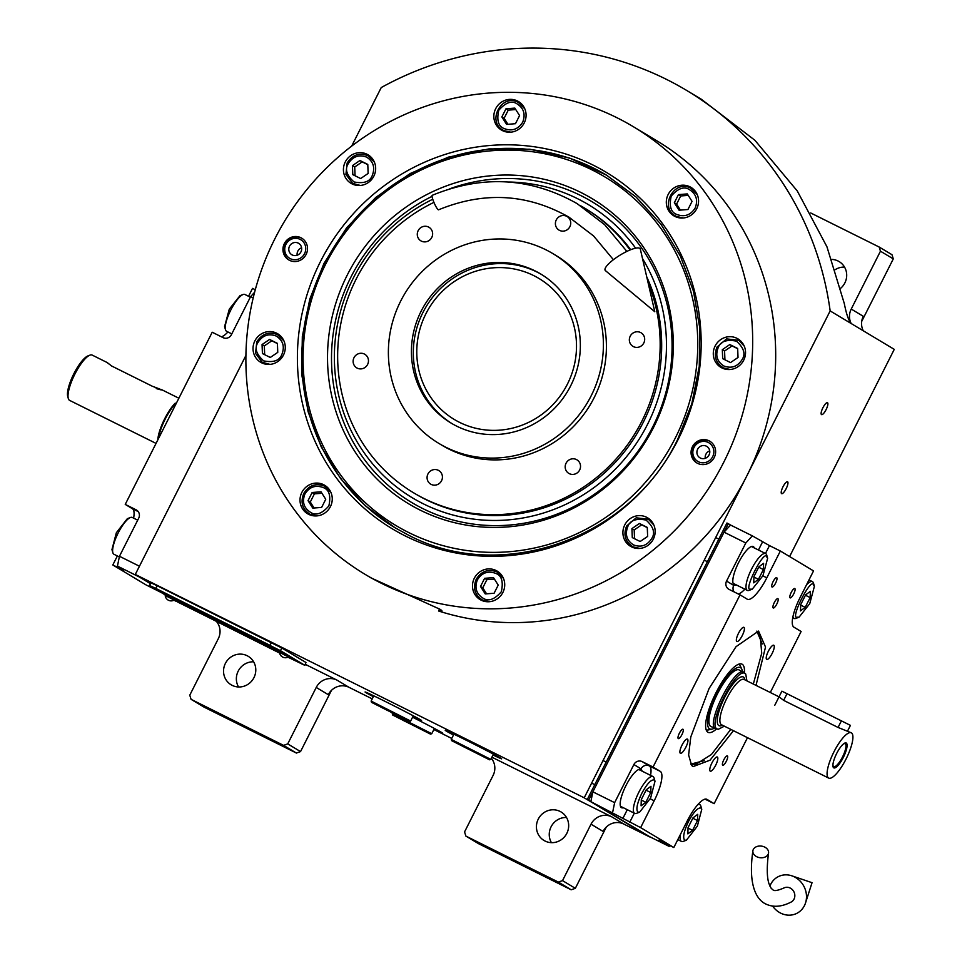 <?xml version="1.0" encoding="UTF-8"?>
<svg xmlns="http://www.w3.org/2000/svg" width="962" height="962" viewBox="0 0 962 962"><rect width="100%" height="100%" fill="white"/><g stroke="black" fill="none" stroke-linecap="round" stroke-linejoin="round"><path stroke-width="1.44" d="M851.214 323.557A15.813 15.188 120.9 0 1 851.238 309.067L863.299 316.306A15.813 15.188 -59.1 0 0 863.287 330.784M789.61 556.553L894.263 349.362L830.158 310.918A320.478 307.84 -59.1 0 0 686.64 90.428A320.478 307.84 -59.1 0 0 381.241 87.554L351.647 146.128M491.895 757.19L611.76 816.834A15.813 15.188 120.9 0 0 591.029 824.181L603.102 831.421A15.813 15.188 -59.1 0 1 623.833 824.073L648.316 836.255L584.211 797.811L830.158 310.918M305.399 664.393L336.977 680.11A15.813 15.188 120.9 0 0 316.233 687.445L328.307 694.684A15.813 15.188 -59.1 0 1 349.038 687.337L372.234 698.881M433.862 729.545L451.755 738.443M822.919 407.72A6.638 1.84 116.5 0 0 821.548 414.61A6.638 1.84 116.5 0 0 826.093 409.62A6.638 1.84 116.5 0 0 827.464 402.717A6.638 1.84 116.5 0 0 822.919 407.72M783.008 486.748A6.638 1.84 116.5 0 0 781.625 493.65A6.638 1.84 116.5 0 0 786.17 488.648A6.638 1.84 116.5 0 0 787.541 481.758A6.638 1.84 116.5 0 0 783.008 486.748M433.982 729.316A31.626 0.661 -153.2 0 0 442.664 733.176A31.626 0.661 -153.2 0 0 441.642 732.455A31.626 0.661 -153.2 0 0 412.566 717.231M412.866 716.654A31.626 0.661 -153.2 0 0 421.548 720.514A31.626 0.661 -153.2 0 0 420.514 719.792A31.626 0.661 -153.2 0 0 389.658 703.667A31.626 0.661 -153.2 0 0 365.079 691.991A31.626 0.661 -153.2 0 0 366.101 692.712A31.626 0.661 -153.2 0 0 373.34 696.692M493.001 754.99A31.626 0.661 -153.2 0 0 501.683 758.85A31.626 0.661 -153.2 0 0 500.661 758.128A31.626 0.661 -153.2 0 0 469.793 742.003A31.626 0.661 -153.2 0 0 445.226 730.326A31.626 0.661 -153.2 0 0 446.248 731.048A31.626 0.661 -153.2 0 0 453.475 735.028M137.001 575.468L150.529 583.573L135.293 574.446L584.211 797.811M606.276 827.079L575.336 888.323L562.517 880.627L591.029 824.181M575.336 888.323L571.188 889.79L558.369 882.094L465.861 836.074L464.574 831.889L493.085 775.444A15.813 15.188 120.9 0 0 491.329 758.296M331.481 690.355L300.541 751.587L287.722 743.903L316.233 687.445M300.541 751.587L296.404 753.054L283.574 745.37L191.077 699.338L189.779 695.165L218.29 638.72A15.813 15.188 120.9 0 0 216.69 621.753M245.911 355.459L135.293 574.446M893.289 258.886L880.458 251.202L879.172 247.03L891.99 254.714L893.289 258.886L861.699 321.416M880.458 251.202L851.238 309.067M840.728 288.215A16.607 15.945 -59.1 0 0 844.852 282.936A16.607 15.945 -59.1 0 0 839.117 261.58A16.607 15.945 -59.1 0 0 831.805 259.403M810.701 212.963L879.172 247.03M850.961 323.4C848.496 320.286 846.283 313.684 844.311 303.583L826.947 246.789L797.27 190.957L754.893 140.272L701.202 99.158L686.64 90.428M566.834 833.332A16.607 15.945 -59.1 0 0 561.087 811.976A16.607 15.945 -59.1 0 0 538.263 819.119A16.607 15.945 -59.1 0 0 544.011 840.463A16.607 15.945 -59.1 0 0 566.834 833.332M558.369 882.094L562.517 880.627M253.956 677.645A16.607 15.945 -59.1 0 0 248.208 656.3A16.607 15.945 -59.1 0 0 225.385 663.431A16.607 15.945 -59.1 0 0 231.12 684.788A16.607 15.945 -59.1 0 0 253.956 677.645M283.574 745.37L287.722 743.903M566.498 817.484A16.607 15.945 -59.1 0 0 551.082 826.803A16.607 15.945 -59.1 0 0 551.418 842.652M571.188 889.79L478.691 843.758L465.861 836.074M253.619 661.808A16.607 15.945 -59.1 0 0 238.203 671.127A16.607 15.945 -59.1 0 0 238.528 686.964M296.404 753.054L203.896 707.034L191.077 699.338M844.528 267.087A16.607 15.945 -59.1 0 0 835.305 269.6M190.873 606.625L175.433 599.218L190.873 606.625M287.951 657.202L304.906 665.379L305.952 662.481L281.818 648.003L157.119 585.726L150.914 582.804L149.567 585.485L155.772 588.407L157.119 585.726M305.952 662.481L304.906 665.379M279.762 651.743L174.387 599.314L174.23 600.06L165.187 595.502A6.012 6.012 0 0 0 174.218 600.06M279.473 652.501L176.647 601.214M295.851 660.653L288.432 656.962M292.075 658.393L288.624 656.673M279.557 652.164L174.35 599.807M284.536 653.871L165.332 594.42M279.714 651.851L174.507 599.506M288.492 656.914A6.012 6.012 0 0 1 279.461 652.356L279.786 651.719L288.648 656.168L288.492 656.914L177.934 601.984M177.862 602.128L279.509 652.693M288.263 657.046L297.583 661.688L288.516 656.878M172.667 598.388L280.146 651.863M301.803 663.948L270.719 645.863L301.876 663.804M156.457 589.009L270.719 645.863M152.309 587.06L165.464 594.961M279.569 653.03L174.098 600.132M288.552 656.806L293.807 659.427L288.672 656.565M279.617 652.056L174.399 599.711M174.278 599.951L279.485 652.296M286.075 654.785L166.366 595.225M288.708 656.505L290.031 657.166L288.756 656.397M174.435 599.651L279.641 651.995M177.236 599.975L188.672 605.435A187.398 3.92 -153.2 0 1 196.633 609.403L189.995 605.988A29.028 0.613 -153.2 0 0 184.451 603.258L179.245 600.793A566.438 11.857 -153.2 0 1 177.02 599.795L166.342 594.66A112.518 2.357 -153.2 0 1 160.065 591.534L177.273 599.903M177.224 599.843L187.686 604.809A39.478 0.83 -153.2 0 1 195.274 608.585L178.102 600.144A45.707 0.962 -153.2 0 1 176.491 599.434L165.211 593.963A63.516 1.335 -153.2 0 1 158.742 590.74L177.261 599.783M177.381 599.747L164.37 593.422L177.441 599.615M209.283 615.884L204.233 613.179L209.283 615.884M210.041 616.041L213.48 617.977L210.041 616.041M212.782 617.4L218.158 620.346L212.782 617.4M218.446 620.213L221.873 622.149L218.446 620.213M225.829 624.158L220.635 621.308L225.829 624.158M230.098 626.154L225.745 623.845L230.11 626.19M232.034 626.983L235.474 628.92L232.034 626.983M241.246 631.83L238.612 630.242L241.27 631.793M245.262 633.826L242.628 632.25L245.286 633.79M244.444 633.152L249.831 636.098L244.444 633.152M250.553 636.459L247.919 634.884L250.577 636.423M253.415 637.698L249.194 635.521L253.415 637.698M257.515 639.742L253.307 637.553L257.515 639.742M263.335 642.82L257.407 639.598L263.335 642.82M265.175 643.494L261.423 641.606L265.175 643.494M269.372 645.586L265.62 643.686L269.372 645.586M272.462 647.366L269.817 645.779L272.486 647.318M209.343 615.728L212.83 617.628L209.355 615.692M217.737 619.901L221.224 621.801L217.761 619.877M227.417 624.795L229.437 625.781L227.417 624.795M231.337 626.671L234.692 628.475L231.349 626.635M252.814 637.421L250.024 635.954L252.814 637.421M256.926 639.465L254.124 637.998L256.926 639.465M156.529 588.864L270.791 645.718M175.974 601.262L174.014 600.18M304.593 665.163L280.459 650.685L281.818 648.003M155.772 588.407L280.459 650.685M165.428 595.033L149.567 585.485M166.005 594.143L171.513 596.861M171.476 596.933L176.695 599.23M178.667 600.901L189.43 605.856M165.187 595.502L165.512 594.865L174.387 599.314M678.114 439.538A207.888 199.699 120.9 0 1 405.567 536.087A207.888 199.699 120.9 0 1 320.454 261.58A207.888 199.699 120.9 0 1 593.001 165.043A207.888 199.699 120.9 0 1 678.114 439.538M677.645 439.466C630.555 538.708 501.334 584.475 408.116 534.932L395.057 527.777L365.428 505.832L340.512 478.511L321.176 446.765L308.105 411.688L301.743 374.519L302.321 336.556L309.8 299.098L323.941 263.468L346.609 227.838L375.781 197.426L410.233 173.509L448.496 157.107L488.973 148.906L529.942 149.242L569.684 158.117L606.529 175.156L636.159 197.102L661.074 224.423L680.411 256.169L693.482 291.245L699.843 328.403L699.266 366.378L691.786 403.836L677.645 439.466M365.091 574.35A260.942 250.649 -59.1 0 0 723.749 462.241A260.942 250.649 -59.1 0 0 633.477 126.78A260.942 250.649 -59.1 0 0 274.831 238.877A260.942 250.649 -59.1 0 0 365.091 574.35L371.007 577.897L440.644 609.571L442.027 610.954L438.564 610.99L439.574 608.982M438.564 610.99A260.942 250.649 -59.1 0 0 746.752 476.046A260.942 250.649 -59.1 0 0 656.481 140.572L633.477 126.78M714.225 457.503A12.65 12.157 120.9 0 1 696.837 462.938A12.65 12.157 120.9 0 1 692.46 446.681A12.65 12.157 120.9 0 1 709.848 441.245A12.65 12.157 120.9 0 1 714.225 457.503M306.108 254.449A12.65 12.157 120.9 0 1 288.72 259.884A12.65 12.157 120.9 0 1 284.343 243.614A12.65 12.157 120.9 0 1 301.743 238.179A12.65 12.157 120.9 0 1 306.108 254.449M743.698 360.221A16.607 15.945 -59.1 0 0 737.95 338.877A16.607 15.945 -59.1 0 0 715.127 346.007A16.607 15.945 -59.1 0 0 720.875 367.352A16.607 15.945 -59.1 0 0 743.698 360.221M696.716 208.718A16.607 15.945 -59.1 0 0 690.981 187.374A16.607 15.945 -59.1 0 0 668.157 194.504A16.607 15.945 -59.1 0 0 673.893 215.861A16.607 15.945 -59.1 0 0 696.716 208.718M524.242 122.908A16.607 15.945 -59.1 0 0 518.506 101.551A16.607 15.945 -59.1 0 0 495.683 108.694A16.607 15.945 -59.1 0 0 501.418 130.038A16.607 15.945 -59.1 0 0 524.242 122.908M373.821 176.19A16.607 15.945 -59.1 0 0 368.085 154.834A16.607 15.945 -59.1 0 0 345.262 161.977A16.607 15.945 -59.1 0 0 350.998 183.321A16.607 15.945 -59.1 0 0 373.821 176.19M283.441 355.11A16.607 15.945 -59.1 0 0 277.693 333.766A16.607 15.945 -59.1 0 0 254.87 340.897A16.607 15.945 -59.1 0 0 260.618 362.253A16.607 15.945 -59.1 0 0 283.441 355.11M330.423 506.613A16.607 15.945 -59.1 0 0 324.675 485.269A16.607 15.945 -59.1 0 0 301.852 492.4A16.607 15.945 -59.1 0 0 307.599 513.756A16.607 15.945 -59.1 0 0 330.423 506.613M502.885 592.436A16.607 15.945 -59.1 0 0 497.15 571.091A16.607 15.945 -59.1 0 0 474.326 578.222A16.607 15.945 -59.1 0 0 480.062 599.567A16.607 15.945 -59.1 0 0 502.885 592.436M653.318 539.153A16.607 15.945 -59.1 0 0 647.57 517.809A16.607 15.945 -59.1 0 0 624.747 524.939A16.607 15.945 -59.1 0 0 630.483 546.284A16.607 15.945 -59.1 0 0 653.318 539.153M722.39 367.34A16.607 15.945 -59.1 0 0 723.677 368.674M738.648 340.223A16.607 15.945 120.9 0 1 740.427 340.728M675.408 215.837A16.607 15.945 -59.1 0 0 676.695 217.171M691.678 188.72A16.607 15.945 120.9 0 1 693.458 189.225M502.934 130.026A16.607 15.945 -59.1 0 0 504.22 131.349M519.203 102.898A16.607 15.945 120.9 0 1 520.983 103.403M352.513 183.309A16.607 15.945 -59.1 0 0 353.8 184.632M368.783 156.181A16.607 15.945 120.9 0 1 370.562 156.686M262.133 362.229A16.607 15.945 -59.1 0 0 263.42 363.564M278.391 335.113A16.607 15.945 120.9 0 1 280.183 335.618M309.103 513.732A16.607 15.945 -59.1 0 0 310.389 515.067M325.372 486.616A16.607 15.945 120.9 0 1 327.152 487.121M481.577 599.554A16.607 15.945 -59.1 0 0 482.864 600.889M497.847 572.426A16.607 15.945 120.9 0 1 499.627 572.943M631.998 546.272A16.607 15.945 -59.1 0 0 633.285 547.606M648.268 519.143A16.607 15.945 120.9 0 1 650.047 519.66M408.814 532.587A203.21 195.202 -59.1 0 0 675.216 438.215A203.21 195.202 -59.1 0 0 592.027 169.889A203.21 195.202 -59.1 0 0 325.613 264.261A203.21 195.202 -59.1 0 0 408.814 532.587M606.673 175.24A205.591 197.487 -59.1 0 0 324.555 263.828A205.591 197.487 -59.1 0 0 395.214 527.873M347.27 275.036A178.03 171.02 -59.1 0 0 420.166 510.113A178.03 171.02 -59.1 0 0 653.559 427.441A178.03 171.02 120.9 0 0 580.675 192.364A178.03 171.02 120.9 0 0 347.27 275.036M449.819 188.78A175.349 168.434 120.9 0 1 632.13 235.738A175.349 168.434 120.9 0 1 652.621 427.116A175.349 168.434 120.9 0 1 422.751 508.549A175.349 168.434 120.9 0 1 350.962 277.008A175.349 168.434 120.9 0 1 432.058 196.356M642.532 258.622A170.983 164.249 120.9 0 1 647.498 424.422A170.983 164.249 -59.1 0 1 423.34 503.823A170.983 164.249 -59.1 0 1 353.331 278.054A170.983 164.249 120.9 0 1 432.756 199.242M508.645 182.022A170.983 164.249 120.9 0 1 635.629 248.184M630.038 249.988A166.053 159.5 -59.1 0 0 584.307 207.924L585.81 208.826A166.053 159.5 120.9 0 1 630.687 249.723M646.765 276.96A166.053 159.5 120.9 0 1 643.253 422.318A166.053 159.5 -59.1 0 1 415.019 493.65L413.504 492.748A166.053 159.5 120.9 0 1 338.059 344.396A166.053 159.5 120.9 0 1 433.922 202.369M535.1 270.911A86.977 83.55 120.9 0 1 540.62 273.93A86.977 83.55 120.9 0 1 569.179 388.648A86.977 83.55 120.9 0 1 456.685 426.142A86.977 83.55 120.9 0 1 451.154 423.124A86.977 83.55 120.9 0 1 422.607 308.405A86.977 83.55 120.9 0 1 535.1 270.911M541.558 274.507A86.977 83.55 -59.1 0 0 536.988 272.042A86.977 83.55 -59.1 0 0 424.771 309.03A86.977 83.55 -59.1 0 0 452.104 423.677A86.977 83.55 120.9 0 1 422.955 312.434A86.977 83.55 -59.1 0 1 541.558 274.507M648.015 282.383A166.053 159.5 -59.1 0 1 607.575 467.76A166.053 159.5 -59.1 0 1 424.05 498.52A166.053 159.5 120.9 0 1 413.504 492.748M584.307 207.924A166.053 159.5 -59.1 0 0 580.699 205.832M445.983 447.318A110.702 106.337 120.9 0 1 438.961 443.47A110.702 106.337 120.9 0 1 402.609 297.45A110.702 106.337 120.9 0 1 545.791 249.735A110.702 106.337 -59.1 0 1 552.825 253.583A110.702 106.337 -59.1 0 1 589.165 399.603A110.702 106.337 -59.1 0 1 445.983 447.318M552.825 253.583L555.844 255.399A110.702 106.337 -59.1 0 1 592.183 401.407A110.702 106.337 -59.1 0 1 449.001 449.122A110.702 106.337 120.9 0 1 441.979 445.274L438.961 443.47M576.418 459.547A7.912 7.6 -59.1 0 0 566.197 462.95A7.912 7.6 -59.1 0 0 569.288 473.653A7.912 7.6 -59.1 0 0 579.521 470.25A7.912 7.6 -59.1 0 0 576.418 459.547M640.584 332.527A7.912 7.6 -59.1 0 0 630.351 335.942A7.912 7.6 -59.1 0 0 633.453 346.645A7.912 7.6 -59.1 0 0 643.674 343.23A7.912 7.6 -59.1 0 0 640.584 332.527M566.63 216.27A7.912 7.6 -59.1 0 0 556.409 219.673A7.912 7.6 -59.1 0 0 559.499 230.375A7.912 7.6 -59.1 0 0 569.732 226.972A7.912 7.6 -59.1 0 0 566.63 216.27M428.523 227.02A7.912 7.6 -59.1 0 0 418.29 230.423A7.912 7.6 -59.1 0 0 421.392 241.125A7.912 7.6 -59.1 0 0 431.625 237.722A7.912 7.6 -59.1 0 0 428.523 227.02M364.357 354.028A7.912 7.6 -59.1 0 0 354.136 357.443A7.912 7.6 -59.1 0 0 357.239 368.145A7.912 7.6 -59.1 0 0 367.46 364.73A7.912 7.6 -59.1 0 0 364.357 354.028M438.311 470.298A7.912 7.6 -59.1 0 0 428.09 473.701A7.912 7.6 -59.1 0 0 431.18 484.403A7.912 7.6 -59.1 0 0 441.414 481A7.912 7.6 -59.1 0 0 438.311 470.298M633.513 544.913C641.125 547.715 647.21 545.562 651.755 538.455C655.399 532.924 653.499 526.791 646.055 520.081C636.183 518.181 630.098 520.334 627.813 526.539C624.795 534.415 626.695 540.536 633.513 544.913M653.859 525.048L648.364 519.203L636.219 517.821L626.635 525.998C623.111 534.968 625.264 541.931 633.104 546.885L639.838 548.424M635.064 548.112L633.104 546.885M639.417 523.484L631.926 528.595L632.287 537.602L640.151 541.51L647.642 536.411L647.27 527.392L639.417 523.484L641.678 524.843L634.186 529.942L634.547 538.72M631.926 528.595L634.186 529.942M647.282 527.633L641.678 524.843M723.893 365.993C731.517 368.795 737.589 366.63 742.135 359.523C745.778 353.992 743.879 347.871 736.435 341.149C726.563 339.249 720.478 341.402 718.193 347.607C715.175 355.483 717.075 361.604 723.893 365.993M744.239 346.128L738.756 340.283L726.599 338.889L717.015 347.066C713.491 356.048 715.656 363.011 723.484 367.953L730.218 369.492M725.444 369.18L723.484 367.953M729.809 344.564L722.318 349.663L722.678 358.67L730.531 362.578L738.022 357.479L737.662 348.46L729.809 344.564L732.07 345.911L724.578 351.022L724.927 359.788M722.318 349.663L724.578 351.022M737.662 348.701L732.07 345.911M522.691 122.21C525.709 114.334 523.809 108.213 516.991 103.824C511.688 100.313 505.603 102.465 498.749 110.293C496.524 120.43 498.424 126.563 504.437 128.667C512.061 131.469 518.145 129.317 522.691 122.21M524.783 108.802L518.302 102.405C501.19 92.809 486.05 122.775 504.04 130.628L510.762 132.167M506 131.854L504.04 130.628M501.851 116.943L506.601 124.399L515.464 123.701L519.576 115.56L514.826 108.105L505.976 108.79L501.851 116.943L504.124 118.29L507.936 124.29M505.976 108.79L508.237 110.149L504.124 118.29M515.764 109.56L508.237 110.149M276.19 336.039C268.566 333.237 262.482 335.389 257.936 342.508C254.293 348.04 256.193 354.16 263.636 360.882C273.521 362.782 279.593 360.63 281.878 354.413C284.908 346.548 283.008 340.428 276.19 336.039M283.982 341.017L277.489 334.62C268.807 331.349 261.892 333.79 256.758 341.967L255.543 353.367L262.229 362.289L269.961 364.382M270.274 357.467L277.765 352.369L277.405 343.362L269.552 339.454L262.061 344.552L262.422 353.559L270.274 357.467M262.061 344.552L264.322 345.911L264.67 354.677M269.552 339.454L271.813 340.801L264.322 345.911M277.417 343.59L271.813 340.801M477.392 579.821C474.374 587.698 476.262 593.819 483.092 598.196C488.395 601.719 494.468 599.567 501.334 591.738C503.547 581.601 501.647 575.468 495.634 573.364C488.023 570.562 481.938 572.715 477.392 579.821M503.439 578.33L496.945 571.933C488.263 568.662 481.349 571.115 476.214 579.28C472.691 588.251 474.843 595.213 482.683 600.168L489.417 601.707M484.644 601.394L482.683 600.168M498.22 585.088L493.482 577.633L484.62 578.318L480.507 586.471L485.245 593.927L494.107 593.241L498.22 585.088M480.507 586.471L482.768 587.83L486.58 593.819M484.62 578.318L486.88 579.677L482.768 587.83M494.408 579.088L486.88 579.677M695.165 208.02C698.184 200.156 696.284 194.023 689.465 189.646C684.162 186.123 678.078 188.275 671.223 196.116C668.999 206.253 670.899 212.374 676.911 214.49C684.535 217.292 690.62 215.139 695.165 208.02M697.258 194.625L690.776 188.227C673.665 178.619 658.525 208.586 676.514 216.45L683.236 217.989M678.475 217.677L676.514 216.45M674.326 202.754L679.076 210.209L687.938 209.524L692.051 201.383L687.301 193.915L678.451 194.613L674.326 202.754L676.599 204.112L680.411 210.113M678.451 194.613L680.711 195.959L676.599 204.112M688.239 195.382L680.711 195.959M366.57 157.107C358.946 154.305 352.874 156.469 348.328 163.576C344.673 169.108 346.573 175.228 354.016 181.95C363.901 183.85 369.985 181.698 372.27 175.493C375.288 167.616 373.388 161.496 366.57 157.107M374.362 162.085L367.881 155.688C359.187 152.417 352.284 154.858 347.15 163.035L345.923 174.435L352.609 183.369L360.341 185.45M360.654 178.547L368.145 173.437L367.785 164.43L359.932 160.522L352.441 165.62L352.801 174.639L360.654 178.547M352.441 165.62L354.701 166.979L355.062 175.757M359.932 160.522L362.193 161.881L354.701 166.979M367.797 164.67L362.193 161.881M304.918 494.011C301.9 501.875 303.8 507.996 310.618 512.385C315.921 515.909 321.993 513.744 328.86 505.916C331.072 495.779 329.172 489.658 323.16 487.542C315.548 484.74 309.463 486.892 304.918 494.011M330.964 492.52L324.471 486.123C315.789 482.852 308.874 485.293 303.739 493.47C300.216 502.441 302.369 509.403 310.209 514.345L316.943 515.885M312.169 515.572L310.209 514.345M325.745 499.278L321.007 491.81L312.145 492.508L308.032 500.649L312.77 508.104L321.633 507.419L325.745 499.278M308.032 500.649L310.293 502.008L314.105 508.008M312.145 492.508L314.406 493.855L310.293 502.008M321.933 493.278L314.406 493.855M697.209 463.167A12.65 12.157 120.9 0 1 693.205 447.126A12.65 12.157 -59.1 0 1 710.221 441.474M712.65 456.722A10.822 10.402 120.9 0 1 698.46 461.76A10.822 10.402 120.9 0 1 694.023 447.462A10.822 10.402 -59.1 0 1 708.224 442.436A10.822 10.402 -59.1 0 1 712.65 456.722M697.63 449.254A6.638 6.385 -59.1 0 0 699.927 457.792A6.638 6.385 -59.1 0 0 709.054 454.942A6.638 6.385 -59.1 0 0 706.757 446.392A6.638 6.385 -59.1 0 0 697.63 449.254M705.254 458.297A6.638 6.385 120.9 0 1 705.916 454.22A6.638 6.385 -59.1 0 1 709.716 450.865M289.105 260.101A12.65 12.157 -59.1 0 1 285.101 244.071A12.65 12.157 120.9 0 1 302.116 238.408M285.918 244.396A10.822 10.402 120.9 0 1 300.108 239.37A10.822 10.402 120.9 0 1 304.545 253.667A10.822 10.402 -59.1 0 1 290.356 258.694A10.822 10.402 -59.1 0 1 285.918 244.396M300.95 251.876A6.638 6.385 -59.1 0 0 298.641 243.338A6.638 6.385 -59.1 0 0 289.514 246.188A6.638 6.385 -59.1 0 0 291.811 254.726A6.638 6.385 -59.1 0 0 300.95 251.876M297.15 255.231A6.638 6.385 -59.1 0 1 297.811 251.166A6.638 6.385 120.9 0 1 301.611 247.799M567.388 384.175A82.239 78.992 120.9 0 1 459.571 422.366A82.239 78.992 120.9 0 1 425.901 313.78A82.239 78.992 -59.1 0 1 533.718 275.589A82.239 78.992 -59.1 0 1 567.388 384.175M733.465 730.699L710.04 760.184L693.061 766.618L691.678 765.487L688.612 755.014L690.8 736.916L709.09 688.467L736.062 646.656L758.561 631.084L765.524 647.041L756.012 685.389M704.208 760.665L690.68 764.129A74.327 20.611 116.5 0 0 693.566 764.441A74.327 20.611 116.5 0 1 690.668 764.117A74.327 20.611 116.5 0 0 693.566 764.441L695.971 764.237M669.937 845.586L669.179 846.404L647.414 835.569L590.848 801.659L592.869 791.834L724.037 532.154L730.579 525.048L752.344 535.87L769.468 545.598L765.475 553.499M770.297 692.496L801.118 631.493L793.951 627.2A28.463 7.888 -63.5 0 1 799.999 597.727L813.539 570.911L780.35 551.01L769.468 545.598M747.486 737.674L714.141 803.667L705.014 799.121M590.848 801.659L640.632 827.621L654.172 800.805L650.228 798.833M669.179 846.404L658.79 840.151L673.821 847.522L640.632 827.621M592.869 791.834L614.634 802.657L612.614 812.481M614.634 802.657L633.874 764.549A6.325 6.073 120.9 0 1 642.171 761.615L653.054 767.027L740.031 594.853L729.148 589.441A6.325 6.073 120.9 0 1 726.55 581.084L745.803 542.989L724.037 532.154M752.344 535.87L745.803 542.989M793.698 593.951A5.219 1.443 116.5 0 0 794.78 588.528A5.219 1.443 116.5 0 0 791.209 592.448A5.219 1.443 116.5 0 0 790.127 597.871A5.219 1.443 116.5 0 0 793.698 593.951M775.6 583.092A5.219 1.443 116.5 0 0 776.683 577.669A5.219 1.443 116.5 0 0 773.111 581.601A5.219 1.443 116.5 0 0 772.029 587.012A5.219 1.443 116.5 0 0 775.6 583.092M754.28 547.931A21.344 5.916 116.5 0 0 753.21 546.512A21.344 5.916 116.5 0 0 738.612 562.578A21.344 5.916 116.5 0 0 734.186 584.74A21.344 5.916 116.5 0 0 735.966 584.752M780.35 551.01L766.81 577.825A28.463 7.888 -63.5 0 1 747.342 599.242A28.463 7.888 -63.5 0 1 747.185 599.158L740.031 594.853M681.89 734.679A5.219 1.443 116.5 0 0 682.96 729.256A5.219 1.443 116.5 0 0 679.4 733.176A5.219 1.443 116.5 0 0 678.318 738.6A5.219 1.443 116.5 0 0 681.89 734.679M726.298 761.315A5.219 1.443 116.5 0 0 727.38 755.891A5.219 1.443 116.5 0 0 723.809 759.812A5.219 1.443 116.5 0 0 722.727 765.235A5.219 1.443 116.5 0 0 726.298 761.315M776.803 604.04A5.219 1.443 116.5 0 0 777.885 598.629A5.219 1.443 116.5 0 0 774.314 602.549A5.219 1.443 116.5 0 0 773.232 607.972A5.219 1.443 116.5 0 0 776.803 604.04M653.054 767.027L660.221 771.332A28.463 7.888 -63.5 0 1 654.172 800.805M673.821 847.522L687.361 820.706A28.463 7.888 -63.5 0 1 706.829 799.29A28.463 7.888 -63.5 0 1 706.974 799.374L706.673 799.218M714.141 803.667L706.974 799.374M685.81 747.318A7.912 2.189 116.5 0 0 687.445 739.117A7.912 2.189 116.5 0 0 682.034 745.057A7.912 2.189 116.5 0 0 680.399 753.27A7.912 2.189 116.5 0 0 685.81 747.318M715.68 765.235A7.912 2.189 116.5 0 0 717.315 757.022A7.912 2.189 116.5 0 0 711.904 762.974A7.912 2.189 116.5 0 0 710.269 771.175A7.912 2.189 116.5 0 0 715.68 765.235M772.137 653.463A7.912 2.189 116.5 0 0 773.773 645.249A7.912 2.189 116.5 0 0 768.361 651.202A7.912 2.189 116.5 0 0 766.726 659.415A7.912 2.189 116.5 0 0 772.137 653.463M742.267 635.557A7.912 2.189 116.5 0 0 743.903 627.344A7.912 2.189 116.5 0 0 738.491 633.297A7.912 2.189 116.5 0 0 736.856 641.498A7.912 2.189 116.5 0 0 742.267 635.557M641.654 770.911A21.344 5.916 116.5 0 0 640.572 769.492A21.344 5.916 116.5 0 0 625.973 785.557A21.344 5.916 116.5 0 0 621.548 807.719A21.344 5.916 116.5 0 0 623.328 807.731M753.33 684.054L761.724 653.258L760.148 635.269L761.724 653.258L753.33 684.054L761.724 653.258L760.148 635.269L758.862 633.212A74.327 20.611 116.5 0 0 756.853 631.108L762.265 643.975M692.111 763.431L695.983 764.237L692.111 763.431L695.983 764.237L711.387 754.533L730.783 729.364L711.387 754.533L695.983 764.237L711.387 754.533L730.783 729.364M760.148 635.257L757.972 633.056M744.396 672.63A38.083 10.558 -63.5 0 0 742.207 664.261A38.083 10.558 116.5 0 0 740.584 663.828A38.083 10.558 116.5 0 1 742.207 664.261A38.083 10.558 -63.5 0 1 744.396 672.63A38.083 10.558 -63.5 0 0 742.207 664.261A38.083 10.558 116.5 0 0 740.584 663.828A38.083 10.558 116.5 0 0 715.596 693.542A38.083 10.558 116.5 0 0 706.962 731.397A38.083 10.558 116.5 0 0 707.876 732.226A38.083 10.558 -63.5 0 0 716.281 729.136A38.083 10.558 -63.5 0 1 707.876 732.226A38.083 10.558 116.5 0 1 706.962 731.397A38.083 10.558 116.5 0 0 707.876 732.226A38.083 10.558 -63.5 0 0 716.281 729.136M738.78 664.165A36.64 10.161 -63.5 0 1 738.888 664.225A36.64 10.161 -63.5 0 0 738.78 664.165A36.64 10.161 -63.5 0 1 738.888 664.225A36.64 10.161 -63.5 0 1 740.283 665.896A36.64 10.161 -63.5 0 0 738.888 664.225A36.64 10.161 -63.5 0 1 740.283 665.896L741.81 669.215A34.283 9.512 -63.5 0 1 742.423 671.56A34.283 9.512 -63.5 0 0 741.81 669.215A34.283 9.512 -63.5 0 1 742.423 671.56M714.237 728.198A34.283 9.512 -63.5 0 1 712 729.124A34.283 9.512 -63.5 0 0 714.237 728.198A34.283 9.512 -63.5 0 1 712 729.124L708.441 729.917A36.64 10.161 -63.5 0 1 706.144 729.761A36.64 10.161 -63.5 0 0 708.441 729.917A36.64 10.161 -63.5 0 1 706.144 729.761M741.81 669.215A34.283 9.512 -63.5 0 0 740.499 667.652A34.283 9.512 116.5 0 0 716.87 693.349A34.283 9.512 116.5 0 0 709.595 728.847A34.283 9.512 -63.5 0 0 712 729.124A34.283 9.512 -63.5 0 1 709.595 728.847A34.283 9.512 116.5 0 1 716.87 693.349A34.283 9.512 116.5 0 1 740.499 667.652A34.283 9.512 -63.5 0 1 741.81 669.215L740.283 665.896L741.81 669.215A34.283 9.512 -63.5 0 0 740.499 667.652A34.283 9.512 116.5 0 0 716.87 693.349A34.283 9.512 116.5 0 0 709.595 728.847A34.283 9.512 -63.5 0 0 712 729.124L708.441 729.917L712 729.124M739.297 670.021A31.626 8.766 116.5 0 0 739.129 669.925A31.626 8.766 116.5 0 1 739.297 670.021A31.626 8.766 116.5 0 0 739.129 669.925A31.626 8.766 116.5 0 0 717.351 694.035A31.626 8.766 116.5 0 0 710.786 726.478A31.626 8.766 -63.5 0 0 710.954 726.563A31.626 8.766 -63.5 0 1 710.786 726.478A31.626 8.766 116.5 0 1 717.351 694.035A31.626 8.766 116.5 0 1 739.129 669.925A31.626 8.766 116.5 0 0 717.351 694.035A31.626 8.766 116.5 0 0 710.786 726.478A31.626 8.766 -63.5 0 0 710.954 726.563L718.217 729.34L724.362 726.166M758.862 633.212A74.327 20.611 116.5 0 0 756.853 631.108A74.327 20.611 116.5 0 1 758.862 633.212M740.584 663.828A38.083 10.558 116.5 0 0 715.596 693.542A38.083 10.558 116.5 0 0 706.962 731.397A38.083 10.558 116.5 0 1 715.596 693.542A38.083 10.558 116.5 0 1 740.584 663.828M649.771 836.748L588.588 800.3L728.318 523.689L730.579 525.048M728.318 523.689L726.947 523.015L587.229 799.614L588.588 800.3M649.675 836.928L587.229 799.614M809.727 603.691L814.405 586.303L813.551 585.028C811.339 576.25 789.309 619.865 797.294 617.207L799.025 617.207L809.727 603.691M814.405 586.303L813.491 583.14A20.563 5.7 116.5 0 0 812.517 581.685A20.563 5.7 116.5 0 0 812.409 581.625A20.563 5.7 116.5 0 0 806.553 584.752M792.953 616.702A20.563 5.7 116.5 0 0 793.975 618.374A20.563 5.7 116.5 0 0 794.083 618.434A20.563 5.7 116.5 0 0 795.947 618.386L799.025 617.207M800.697 604.653L800.48 610.894L805.218 607.359L810.16 597.582L810.365 591.341L805.627 594.865L800.697 604.653M810.16 597.582L805.447 595.237M805.218 607.359L800.673 605.098M762.962 575.649L767.64 558.261L766.786 556.986C764.574 548.208 742.544 591.822 750.54 589.165L752.26 589.177L762.962 575.649M767.64 558.261L766.726 555.098A20.563 5.7 116.5 0 0 765.752 553.643A20.563 5.7 116.5 0 0 765.644 553.583A20.563 5.7 116.5 0 0 751.478 569.251A20.563 5.7 116.5 0 0 747.221 590.343A20.563 5.7 116.5 0 0 747.33 590.403A20.563 5.7 116.5 0 0 749.194 590.343L752.26 589.177M753.931 576.611L753.727 582.852L758.453 579.316L763.395 569.54L763.6 563.299L758.874 566.834L753.931 576.611M763.395 569.54L758.681 567.195M758.453 579.316L753.919 577.056M641.726 793.482C637.097 803.342 635.822 809.571 637.902 812.144L639.634 812.156L650.601 798.087L655.002 781.24L654.148 779.966C651.046 779.436 646.897 783.934 641.726 793.482M655.002 781.24L654.088 778.078A20.563 5.7 116.5 0 0 653.114 776.623A20.563 5.7 116.5 0 0 653.006 776.562A20.563 5.7 116.5 0 0 638.948 792.027A20.563 5.7 116.5 0 0 634.583 813.323A20.563 5.7 116.5 0 0 634.692 813.383A20.563 5.7 116.5 0 0 636.555 813.323L639.634 812.156M650.757 792.52L650.961 786.279L646.236 789.814L641.293 799.59L641.089 805.831L645.815 802.296L650.757 792.52L646.043 790.175M645.815 802.296L641.281 800.047M688.491 821.524C683.862 831.384 682.587 837.601 684.655 840.187L686.387 840.199L697.354 826.13L701.767 809.282L700.913 808.008C697.811 807.479 693.662 811.976 688.491 821.524M680.531 834.234A20.563 5.7 116.5 0 0 681.349 841.365A20.563 5.7 116.5 0 0 681.457 841.425A20.563 5.7 116.5 0 0 683.321 841.365L686.387 840.199M701.767 809.282L700.853 806.12A20.563 5.7 116.5 0 0 699.879 804.665A20.563 5.7 116.5 0 0 699.771 804.605A20.563 5.7 116.5 0 0 697.691 804.749M697.522 820.562L697.727 814.321L692.989 817.856L688.058 827.633L687.854 833.874L692.58 830.338L697.522 820.562L692.808 818.217M692.58 830.338L688.034 828.078M139.442 566.221L119.456 556.276L117.448 566.101L139.213 576.935L150.469 583.681L136.953 575.577M248.545 296.284L252.537 288.384L255.267 289.742M253.186 297.871L250.625 296.597L254.593 292.292M250.625 296.597L231.385 334.704A6.325 6.073 120.9 0 1 223.088 337.65L212.205 332.227L125.24 504.401L136.123 509.824A6.325 6.073 120.9 0 1 138.708 518.169L119.456 556.276M117.448 566.101L123.906 569.973M161.195 592.496L145.996 584.884L112.807 564.983L123.689 570.406M112.807 564.983L117.364 555.976M133.61 518.133A28.463 7.888 116.5 0 0 132.395 508.706L138.239 511.604M125.24 504.401L132.395 508.706M221.332 336.772A28.463 7.888 116.5 0 0 227.934 331.962M226.695 331.337A20.563 5.7 -63.5 0 1 226.587 331.289A20.563 5.7 -63.5 0 1 226.467 331.229A20.563 5.7 -63.5 0 1 225.493 329.774L224.579 326.611L229.269 309.223L239.959 295.707L243.037 294.528A20.563 5.7 -63.5 0 1 244.901 294.48A20.563 5.7 -63.5 0 1 245.009 294.54M225.493 329.774A20.563 5.7 -63.5 0 1 230.832 309.944A20.563 5.7 -63.5 0 1 243.037 294.528M114.057 554.316A20.563 5.7 -63.5 0 1 113.949 554.268A20.563 5.7 -63.5 0 1 113.841 554.208A20.563 5.7 -63.5 0 1 112.867 552.753A20.563 5.7 -63.5 0 1 118.001 533.321A20.563 5.7 -63.5 0 1 130.399 517.508A20.563 5.7 -63.5 0 1 132.263 517.46A20.563 5.7 -63.5 0 1 132.371 517.52M112.867 552.753L111.953 549.591L116.354 532.744L127.321 518.686L130.399 517.508M158.153 439.249A24.675 6.842 -63.5 0 1 175.493 403.234L175.805 403.367A25.301 7.011 -63.5 0 0 165.211 419.071A25.301 7.011 -63.5 0 0 158.502 438.54M746.909 680.868L745.73 674.049L739.129 669.925M779.184 696.921L783.645 700.372L838.058 727.452L851.262 732.791A25.301 7.011 116.5 0 0 833.958 751.827A25.301 7.011 116.5 0 0 828.727 778.102A25.301 7.011 116.5 0 0 846.031 759.066A25.301 7.011 116.5 0 0 851.262 732.791M832.924 764.814A12.807 3.547 116.5 0 0 833.284 766.209A12.807 3.547 116.5 0 0 842.496 756.998A12.807 3.547 -63.5 0 0 844.54 743.602A12.807 3.547 -63.5 0 0 843.205 744.155M836.675 753.45A13.913 3.86 116.5 0 0 832.9 765.379A13.913 3.86 116.5 0 0 843.313 757.431A13.913 3.86 116.5 0 0 847.089 745.598A13.913 3.86 116.5 0 0 843.638 743.794A13.913 3.86 116.5 0 0 836.675 753.45M745.73 674.049L745.165 673.58C736.483 666.137 706.745 724.987 717.171 729.004L718.217 729.34M744.059 672.39C735.208 664.814 704.942 724.747 715.548 728.847L715.716 728.931M774.771 705.278L781.902 691.161L850.432 725.372L847.606 730.964M451.683 740.692L489.514 759.8L451.683 740.692L451.262 739.417L490.788 759.379L493.434 754.148M478.451 754.136L462.746 746.332L478.451 754.136M371.548 702.356L409.367 721.464L371.548 702.356L371.128 701.082L410.642 721.043L413.287 715.812M398.316 715.8L382.611 707.996L398.316 715.8M392.664 715.019L430.483 734.126L392.664 715.019L392.243 713.744L431.758 733.705L434.403 728.474M419.432 728.474L403.727 720.658L419.432 728.474M756.757 856.733A7.912 5.844 8 0 0 768.542 853.005A7.912 5.844 8 0 0 764.682 847.077A7.912 5.844 8 0 0 752.885 850.805A7.912 5.844 8 0 0 756.757 856.733M752.885 850.805C747.859 885.701 756.829 900.047 766.029 904.112C773.424 907.539 781.781 906.853 791.089 902.079A7.912 7.131 -116.7 0 0 794.816 895.117A7.912 7.131 -116.7 0 0 790.163 888.034A7.912 7.131 -116.7 0 0 783.994 887.95C777.945 890.535 774.314 891.209 773.063 889.946L771.175 888.299L768.975 883.705C766.858 877.308 766.714 867.075 768.542 853.005M772.63 906.096A20.563 18.531 -116.7 0 0 780.723 913.154A20.563 18.531 -116.7 0 0 805.531 902.933A20.563 18.531 -116.7 0 0 794.359 876.863A20.563 18.531 -116.7 0 0 791.906 875.841A20.563 18.531 -116.7 0 0 769.889 886.122M613.407 259.716L593.542 235.918L569.011 217.196C527.489 193.663 484.018 191.197 438.588 209.8A7.912 1.311 -113.6 0 1 438.239 209.728A7.912 1.311 -113.6 0 1 433.874 202.248A7.912 1.311 -113.6 0 1 432.251 195.31C482.575 174.675 530.88 177.453 577.14 203.631L604.653 224.675L626.875 251.407M605.651 270.791A20.563 5.111 -31.6 0 1 605.447 270.647A20.563 5.111 -31.6 0 1 618.157 256.349A20.563 5.111 -31.6 0 1 639.694 248.304A20.563 5.111 -31.6 0 1 640.343 249.17L654.785 311.724L605.447 270.647M111.905 366.125L106.986 362.518M156.048 443.398L69.637 400.396A25.301 7.011 -63.5 0 1 68.314 398.533L67.737 396.56A23.725 6.578 -63.5 0 1 73.894 373.677A23.725 6.578 -63.5 0 1 87.975 355.892L89.899 355.158A25.301 7.011 -63.5 0 1 92.184 355.086A25.301 7.011 -63.5 0 1 92.316 355.17M68.314 398.533A25.301 7.011 -63.5 0 1 74.88 374.122A25.301 7.011 -63.5 0 1 89.899 355.158M107.287 362.614L111.628 365.993L152.441 386.303C163.095 390.187 164.346 390.945 156.217 388.564M175.264 403.09A25.301 7.011 116.5 0 0 164.67 418.807A25.301 7.011 116.5 0 0 157.816 439.911M623.833 824.073L611.76 816.834M349.038 687.337L336.977 680.11M270.045 645.274L271.392 642.592M736.579 585.052L733.717 585.389L726.55 581.084M762.517 541.979L758.465 550.011M766.81 577.825L762.854 575.853M634.307 813.191L629.749 822.197M627.284 809.691L622.799 818.59M633.874 764.549L641.041 768.854L642.255 771.223M733.717 585.389A6.325 6.073 -59.1 0 0 734.186 591.955M642.171 761.615L649.338 765.908A28.463 7.888 -63.5 0 1 650.552 775.348M641.041 768.854A6.325 6.073 120.9 0 1 649.338 765.908L660.221 771.332M744.865 589.177A28.463 7.888 -63.5 0 1 738.263 593.987M136.905 510.293L136.123 509.824M779.028 696.849L744.071 679.449A25.301 7.011 116.5 0 0 726.767 698.484A25.301 7.011 116.5 0 0 721.524 724.759L828.727 778.102M744.913 679.869A27.201 7.54 116.5 0 0 724.675 697.402A27.201 7.54 116.5 0 0 722.378 725.18M783.645 700.372L787.072 693.602M838.058 727.452L841.485 720.67M283.79 648.328L283.465 648.989M289.177 651.009L288.636 652.092M651.334 520.983L648.364 519.203M741.714 342.051L738.756 340.271M522.27 104.738L519.3 102.958M265.199 364.069L262.229 362.289M281.457 336.94L278.499 335.173M500.913 574.266L497.943 572.486M694.744 190.548L691.774 188.78M355.579 185.137L352.609 183.369M371.849 158.021L368.879 156.241M328.439 488.443L325.469 486.676M808.982 579.93L812.409 581.625M792.736 617.772L794.083 618.434M715.68 537.554L718.818 539.117M704.268 560.137L707.407 561.7M751.43 546.512L765.644 553.583M733.116 583.321L747.33 590.403M591.63 783.116L594.769 784.679M603.042 760.533L606.18 762.096M620.478 806.3L634.692 813.383M638.792 769.492L653.006 776.562M677.813 839.61L681.457 841.425M698.424 803.931L699.771 804.605M231.794 333.886L226.587 331.289M250.336 297.186L244.901 294.48M137.698 520.165L132.263 517.46M119.324 556.95L113.949 554.268M451.262 739.405L453.908 734.186M489.514 759.8L490.788 759.379M371.128 701.07L373.761 695.851M409.367 721.464L410.642 721.043M430.483 734.126L431.758 733.705M805.531 902.933L812.048 882.695L791.906 875.841M178.872 398.22L161.544 389.61M107.167 362.542L92.184 355.086"/></g></svg>

